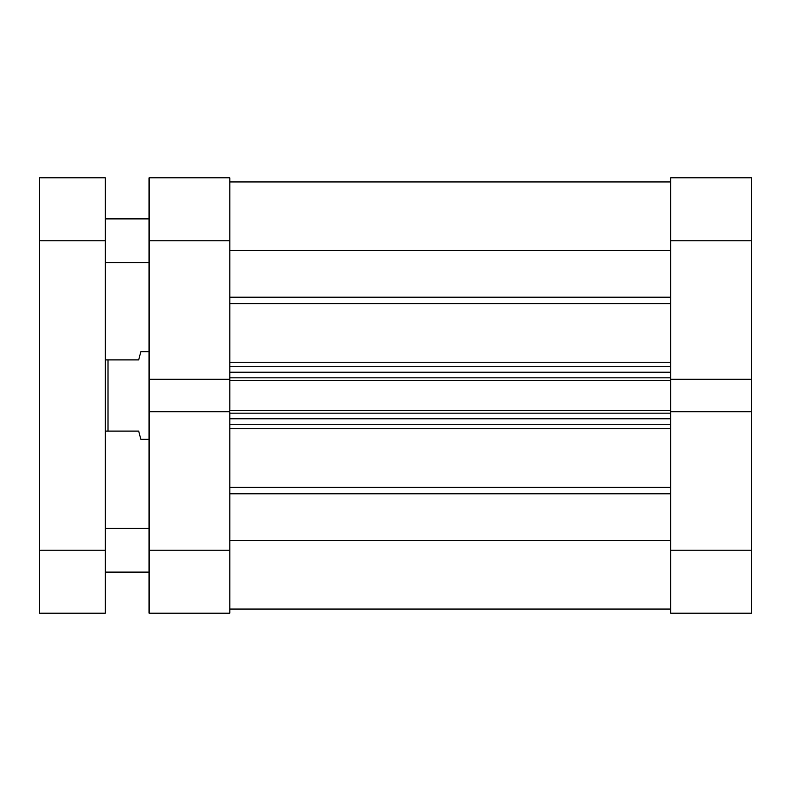 <?xml version="1.0" encoding="UTF-8"?>
<svg xmlns="http://www.w3.org/2000/svg" width="791" height="791" viewBox="0 0 791 791"><rect width="100%" height="100%" fill="white"/><g stroke="black" fill="none" stroke-linecap="round" stroke-linejoin="round"><path stroke-width="1.19" d="M670.679 240.8L751.45 240.8L751.45 379.235L670.679 379.235L670.679 240.8L670.679 379.235L751.45 379.235L751.45 177.827L670.679 177.827L670.679 240.8L751.45 240.8L751.45 177.827L670.679 177.827L670.679 240.8M670.679 613.173L751.45 613.173L751.45 379.235L751.45 550.2L670.679 550.2L670.679 613.173L751.45 613.173L751.45 550.2L670.679 550.2L670.679 411.765L670.679 613.173M670.679 411.765L751.45 411.765L670.679 411.765L670.679 410.42L670.679 412.111M229.845 411.765L149.074 411.765L149.074 550.2L229.845 550.2L229.845 411.765L149.074 411.765L149.074 613.173L229.845 613.173L229.845 412.111M229.845 379.235L229.845 177.827L149.074 177.827L149.074 411.765L149.074 379.235L229.845 379.235L229.845 240.8L149.074 240.8L149.074 379.235L229.845 379.235L229.845 410.42L670.679 410.42L229.845 410.42L229.845 380.58L670.679 380.58L670.679 410.42L670.679 380.58L229.845 380.58L229.845 378.889M149.074 177.827L229.845 177.827L229.845 240.8L149.074 240.8L149.074 177.827M149.074 613.173L229.845 613.173L229.845 550.2L149.074 550.2L149.074 613.173M140.857 439.312L149.074 439.312L140.857 439.312L140.294 437.205L140.857 439.312M138.672 431.095L140.294 437.205L138.672 431.095L108.001 431.095L138.672 431.095M108.001 359.905L108.001 431.095L108.001 359.905L105.262 359.905L138.672 359.905L108.001 359.905M140.294 353.795L138.672 359.905L140.857 351.688L149.074 351.688L140.857 351.688L140.294 353.795M105.262 431.095L108.001 431.095L105.262 431.095M229.845 181.93L670.679 181.93L229.845 181.93M670.679 303.734L229.845 303.734L670.679 303.734M229.845 362.238L670.679 362.238L229.845 362.238M670.679 428.762L229.845 428.762L670.679 428.762M229.845 487.266L670.679 487.266L229.845 487.266M670.679 540.5L229.845 540.5L670.679 540.5M229.845 493.792L670.679 493.792L229.845 493.792M229.845 250.5L670.679 250.5L229.845 250.5M670.679 297.208L229.845 297.208L670.679 297.208M229.845 424.253L670.679 424.253L229.845 424.253M670.679 418.775L229.845 418.775L670.679 418.775M229.845 413.159L670.679 413.159L229.845 413.159M229.845 366.747L670.679 366.747L229.845 366.747M229.845 377.841L670.679 377.841L229.845 377.841M670.679 372.225L229.845 372.225L670.679 372.225M105.262 572.111L149.074 572.111L105.262 572.111M149.074 528.299L105.262 528.299L149.074 528.299M105.262 262.701L149.074 262.701L105.262 262.701M149.074 218.889L105.262 218.889L149.074 218.889M105.262 613.173L105.262 177.827L39.55 177.827L39.55 613.173L105.262 613.173L105.262 240.8L39.55 240.8L39.55 550.2L105.262 550.2L39.55 550.2L39.55 613.173L105.262 613.173M39.55 177.827L105.262 177.827L105.262 240.8L39.55 240.8L39.55 177.827M229.845 609.07L670.679 609.07"/></g></svg>
